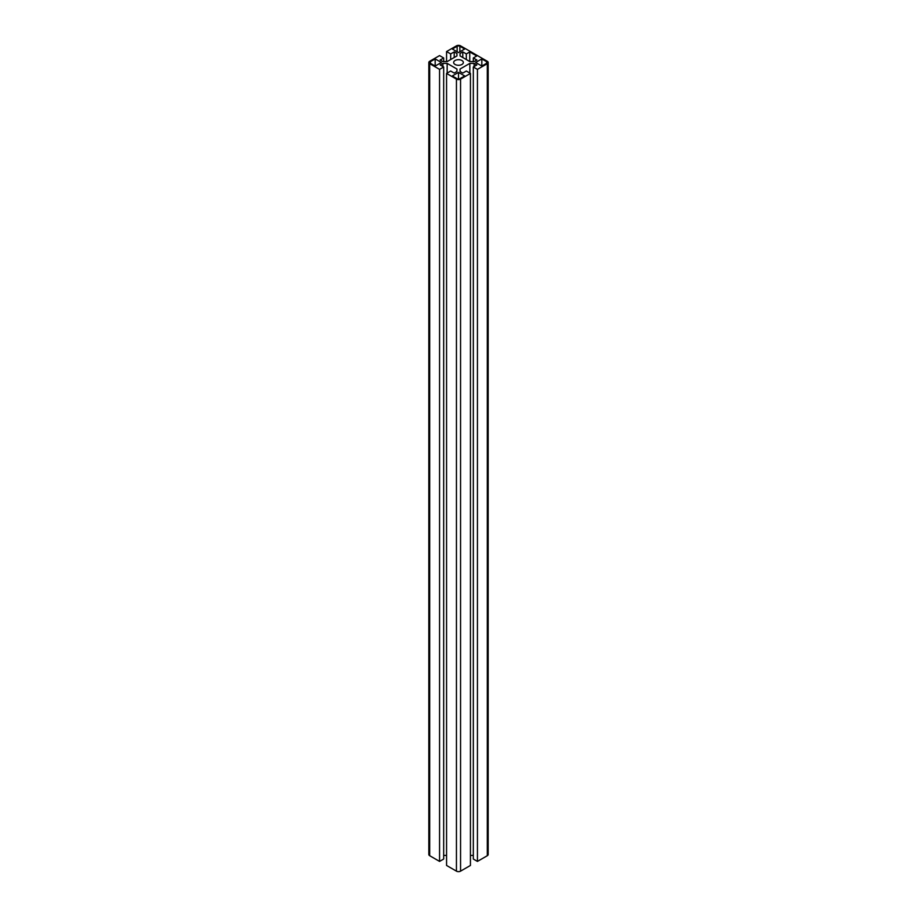 <?xml version="1.0" encoding="UTF-8"?>
<svg xmlns="http://www.w3.org/2000/svg" width="917" height="917" viewBox="0 0 917 917"><rect width="100%" height="100%" fill="white"/><g stroke="black" fill="none" stroke-linecap="round" stroke-linejoin="round"><path stroke-width="1.38" d="M456.953 71.492L456.953 69.039L456.953 71.492L454.213 73.073L450.683 71.033L446.568 73.417L446.568 865.453L456.437 871.15A2.911 1.685 0 0 0 460.563 871.15L470.432 865.453L470.432 73.417L466.317 71.033L462.787 73.073L460.047 71.492L460.047 69.039L469.848 63.376L474.1 63.376L476.851 64.958L473.321 66.998L477.436 69.371L487.305 63.674A2.911 1.685 -0 0 0 488.165 62.482A2.911 1.685 -0 0 0 487.305 61.29L460.563 45.85A2.911 1.685 0 0 0 456.437 45.85L446.568 51.547L450.683 53.931L454.213 51.891L456.953 53.473L456.953 55.926L456.953 53.473M446.568 73.417L456.437 79.114A2.911 1.685 0 0 0 460.563 79.114L470.432 73.417M460.047 71.492L460.047 69.039M469.848 73.073L469.848 63.376M474.1 66.54L474.1 63.376M470.432 855.412L473.321 855.412M477.436 69.371L477.436 861.407L473.321 859.034L473.321 66.998M477.436 861.407L487.305 855.71A2.911 1.685 -0 0 0 488.165 854.518L488.165 62.482M446.568 61.588L446.568 51.547M450.683 59.548L450.683 53.931M454.213 57.507L454.213 51.891M456.953 55.926L447.152 61.588L442.9 61.588L440.149 60.006L443.679 57.966L439.564 55.593L429.695 61.29A2.911 1.685 -0 0 0 428.835 62.482A2.911 1.685 -0 0 0 429.695 63.674L439.564 69.371L443.679 66.998L440.149 64.958L442.9 63.376L447.152 63.376L456.953 69.039M443.679 61.588L443.679 57.966M428.835 62.482L428.835 854.518A2.911 1.685 0 0 0 429.695 855.71L439.564 861.407L439.564 69.371M439.564 861.407L443.679 859.034L443.679 66.998M442.9 66.54L442.9 63.376M447.152 73.073L447.152 63.376M443.679 855.412L446.568 855.412M461.927 60.499A4.849 2.797 180 0 1 463.349 62.482A4.849 2.797 180 0 1 458.5 65.279A4.849 2.797 180 0 1 453.651 62.482A4.849 2.797 180 0 1 456.643 59.892A4.849 2.797 180 0 1 461.927 60.499M481.826 66.047L475.648 62.482L481.826 58.917L486.618 61.691A1.937 1.123 180 0 1 487.191 62.482A1.937 1.123 180 0 1 486.618 63.273L481.826 66.047L481.826 58.917M435.174 58.917L441.352 62.482L435.174 66.047L430.382 63.273A1.937 1.123 180 0 1 429.809 62.482A1.937 1.123 180 0 1 430.382 61.691L435.174 58.917L435.174 66.047M464.678 75.951L459.875 78.724A1.937 1.123 180 0 1 457.125 78.724L452.322 75.951L458.5 72.386L464.678 75.951M452.322 49.014L457.125 46.251A1.937 1.123 180 0 1 459.875 46.251L464.678 49.014L458.5 52.578L452.322 49.014M473.321 57.966L476.851 60.006L474.1 61.588L469.848 61.588L460.047 55.926L460.047 53.473L462.787 51.891L466.317 53.931L469.745 51.948L476.748 55.983L473.321 57.966L473.321 61.588M458.5 79.045L458.5 72.386M460.047 55.926L460.047 53.473M462.787 57.507L462.787 51.891M466.317 59.548L466.317 53.931M469.745 61.531L469.745 51.948M460.563 871.15L460.563 79.114M487.305 855.71L487.305 63.674M429.695 855.71L429.695 63.674M456.437 871.15L456.437 79.114M486.618 63.273L486.618 61.691M430.382 63.273L430.382 61.691M457.125 51.788L457.125 46.251M459.875 51.788L459.875 46.251"/></g></svg>
